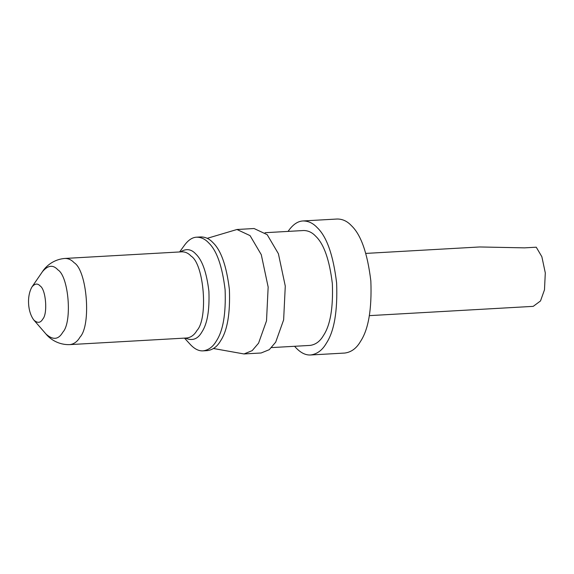<?xml version="1.0" encoding="UTF-8"?>
<svg xmlns="http://www.w3.org/2000/svg" width="574" height="574" viewBox="0 0 574 574"><rect width="100%" height="100%" fill="white"/><g stroke="black" fill="none" stroke-linecap="round" stroke-linejoin="round"><path stroke-width="0.86" d="M213.506 348.518L244 353.957L261.12 352.988L269.292 349.674L275.685 342.176L283.635 319.883L285.278 286.082L278.397 253.715L267.183 234.658L254.067 228.524L236.954 229.5L207.236 238.325M244 353.957L252.173 350.642L258.573 343.144L266.515 320.852L268.158 287.05L261.285 254.684L250.063 235.627L236.954 229.5M365.882 253.407L479.713 246.964L524.579 247.86L536.252 247.2L541.863 256.729L545.3 272.908L544.482 289.805L540.507 300.955L533.224 306.358L369.405 315.635M294.584 346.287C299.865 352.414 305.203 355.313 310.599 354.983L344.831 353.046C351.331 352.171 356.562 348.289 360.522 341.401C368.465 329.397 371.909 309.264 370.847 280.995C367.468 253.112 360.974 234.658 351.367 225.618C347.263 221.212 342.556 219.01 337.239 219.017L303.007 220.954C297.676 221.191 292.697 224.671 288.076 231.401M310.599 354.983C317.099 354.108 322.33 350.226 326.29 343.345C334.233 331.341 337.677 311.201 336.615 282.932C333.236 255.05 326.742 236.596 317.128 227.555C313.031 223.15 308.324 220.947 303.007 220.954M271.574 347.593L310.06 345.412C315.628 344.658 320.113 341.329 323.506 335.431C330.315 325.142 333.264 307.879 332.353 283.649C329.462 259.757 323.894 243.936 315.657 236.187C312.141 232.413 308.109 230.526 303.553 230.526L265.066 232.707M40.166 285.981C37.633 283.169 34.899 283.477 31.979 286.914C26.648 296.098 27.645 311.904 33.852 320.048C37.525 323.37 40.503 323.04 42.785 319.058C47.872 313.756 45.949 289.447 40.166 285.981M184.484 338.115L190.403 344.572C194.608 349.035 198.819 351.137 203.045 350.872C208.556 350.126 212.99 346.832 216.355 340.999C223.092 330.818 226.013 313.734 225.108 289.755C222.246 266.106 216.735 250.451 208.584 242.788C205.105 239.049 201.115 237.184 196.602 237.184C192.426 237.363 188.48 239.932 184.756 244.868L179.605 251.95M196.602 237.184L200.886 236.94C205.392 236.94 209.388 238.806 212.861 242.544C221.012 250.207 226.522 265.862 229.392 289.511C230.289 313.49 227.369 330.574 220.631 340.755C217.273 346.596 212.832 349.889 207.322 350.628L203.045 350.872M33.852 320.048L46.006 334.054C52.93 340.303 58.534 339.686 62.831 332.188C72.417 322.193 68.794 276.403 57.902 269.866C53.131 264.564 47.986 265.152 42.476 271.631C45.698 266.523 53.382 259.283 65.034 258.444C68.457 258.444 71.477 259.857 74.111 262.691C87.119 270.49 91.445 325.185 80.001 337.125C77.454 341.544 74.096 344.041 69.913 344.608L186.851 337.986C191.027 337.419 194.385 334.922 196.932 330.502C208.384 318.563 204.057 263.868 191.049 256.069C188.416 253.234 185.388 251.814 181.965 251.821L65.034 258.444M180.466 251.907C186.198 248.32 191.307 249.023 195.799 254.017C202.256 260.094 206.626 272.507 208.9 291.262C209.618 310.276 207.3 323.822 201.955 331.894C197.872 339.155 192.333 341.214 185.345 338.072M31.979 286.914L42.476 271.631M46.006 334.054C49.787 338.746 58.225 345.089 69.913 344.608"/></g></svg>
